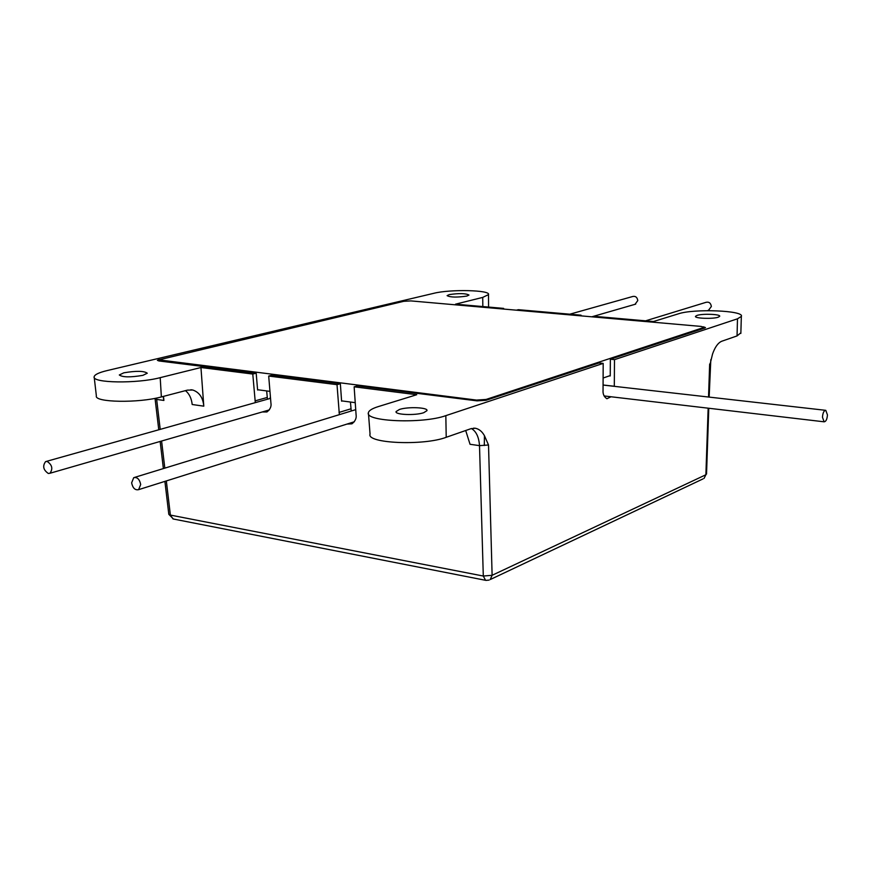 <?xml version="1.0" encoding="UTF-8"?>
<svg xmlns="http://www.w3.org/2000/svg" width="871" height="871" viewBox="0 0 871 871"><rect width="100%" height="100%" fill="white"/><g stroke="black" fill="none" stroke-linecap="round" stroke-linejoin="round"><path stroke-width="1.31" d="M710.311 363.251L712.532 354.083C714.928 347.202 717.954 342.945 721.624 341.29L737.051 335.912L737.487 318.808L614.49 359.647L610.353 359.222L704.802 328.008L705.466 327.605L703.452 326.821M471.418 428.532C476.197 431.363 478.898 437.057 479.507 445.636L470.046 444.286L465.691 430.514M368.487 413.779L370.055 434.117C366.168 443.404 423.665 445.952 446.213 437.296L470.852 428.717L475.37 428.249C479.072 429.011 482.099 431.493 484.439 435.696L488.522 445.005L479.507 445.636L483.296 576.036L170.378 515.077L168.8 514.206L164.902 481.38M163.498 396.37L163.9 400.453L156.66 399.419L156.486 398.058M160.21 429.381L156.66 399.419L155.038 398.352M449.294 294.594C459.191 293.168 465.745 293.32 468.979 295.051L466.845 296.075C456.927 297.523 450.351 297.37 447.095 295.639L449.294 294.594M399.441 409.468C407.911 406.55 428.358 407.41 426.964 410.655L423.731 412.702C415.358 415.674 394.596 414.803 396.076 411.569L399.441 409.468M697.007 315.411C702.472 313.473 720.894 314.191 719.686 316.304L718.248 317.196C712.859 319.156 694.231 318.438 695.494 316.325L697.007 315.411M123.824 372.81C136.268 370.73 144.096 370.861 147.275 373.224L142.888 375.347C130.4 377.459 122.539 377.339 119.305 374.976L123.824 372.81M603.189 363.392L445.832 415.641C422.881 424.025 364.405 421.64 368.411 412.68C368.912 410.535 372.167 408.521 378.166 406.637L416.752 394.715L354.138 386.822L357.469 385.864L477.079 400.867L486.116 400.268L599.03 362.957L603.189 363.392L603.048 390.273C602.754 394.03 604.038 396.849 606.902 398.744L611.028 396.762M594.828 317.088L596.679 316.543L653.468 321.53L678.324 313.843C693.762 308.508 744.716 310.49 741.341 316.423L737.487 318.808M609.406 375.858L610.244 375.956L610.353 359.222M614.305 386.343L614.49 359.647M516.416 310.185L518.332 309.684L581.055 315.182L579.193 315.705M268.693 376.054L272.1 375.151L340.354 383.708L337.012 384.666L268.693 376.054L270.925 403.055C271.545 406.43 270.217 409.403 266.951 411.961L262.269 411.961M342.281 400.954L341.606 401.161L340.354 383.708M94.22 377.361L96.365 395.891C93.992 402.489 138.805 403.262 161.364 396.926L187.417 390.132L192.818 390.023C199.361 392.309 203.008 397.688 203.792 406.169L200.951 367.518L160.199 377.655C137.259 383.795 91.684 383.109 94.155 376.74C94.623 374.606 98.935 372.548 107.068 370.589L433.845 293.298C450.176 289.096 490.939 290.021 488.5 294.616L482.719 297.403L455.522 304.175L503.623 308.388L501.696 308.889M203.792 406.169L192.186 404.503C191.522 398.385 189.279 393.768 185.479 390.633M258.295 389.816L257.609 390.001L256.183 373.147L252.775 374.051L200.951 367.518M256.183 373.147L158.947 360.953L157.357 360.311L159.284 359.429M581.055 315.182L581.055 315.868M503.623 308.388L503.634 309.063M255.312 402.642L252.775 374.051M354.138 386.822L356.087 414.781C356.664 418.124 355.292 421.139 351.96 423.818L346.985 424.079M339.363 414.661L337.012 384.666M740.873 332.798L737.051 335.912M351.242 411.014L350.436 402.043M267.462 399.223L266.657 390.927M709.157 397.1L710.812 359.625M163.9 400.453L163.171 396.457M645.607 320.833L706.043 302.324C709.016 301.66 710.79 303.054 711.357 306.494L708.482 310.316M569.819 314.191L632.836 296.467C635.601 295.944 637.245 297.316 637.779 300.582L635.035 304.317M140.688 484.494C139.578 479.246 137.259 476.96 133.731 477.656L131.63 482.839C132.751 488.098 135.07 490.373 138.609 489.654L140.688 484.494M47.165 461.434L45.575 461.619C42.396 466.039 43.3 469.992 48.319 473.465L49.941 473.269C53.098 468.827 52.173 464.874 47.165 461.434M827.45 414.912L825.784 410.328C823.922 410.546 822.812 412.854 822.464 417.242L824.129 421.814C825.991 421.597 827.102 419.289 827.45 414.912M610.244 375.575L603.113 378.025M355.248 402.674L341.584 400.867M269.956 391.362L257.587 389.729M476.502 400.791L476.481 400.083L158.838 359.854L403.752 301.312L410.905 300.909L701.166 326.429L704.116 327.354L486.116 399.441L486.138 400.257M476.481 400.083L486.116 399.441M484.309 445.517L484.439 435.696M446.213 437.296L445.832 415.641M488.522 445.005L492.115 575.296L705.88 474.749L708.156 408.183M708.537 397.034L709.658 364.002M161.592 441.031L164.815 468.141M166.328 480.934L170.378 515.077L173.013 518.942L485.561 580.304L483.296 576.036L492.115 575.296L490.221 579.553L702.995 478.908M161.364 396.926L160.199 377.655M482.828 306.57L482.719 297.403M705.88 474.749L704.051 478.408L705.88 474.749M489.11 580.086L485.996 580.391M706.533 474.074L708.776 408.259M173.481 519.04L168.811 514.326M350.915 408.815L339.026 412.429M267.201 397.47L255.051 400.878M614.305 386.267L603.07 384.993M825.512 410.306L603.113 385.069M703.387 328.476L703.409 327.79M160.547 360.54L160.612 361.16M473.563 428.162L475.37 428.249M190.858 389.751L192.818 390.023M740.851 333.43L741.341 316.423M488.577 307.071L488.5 294.616M163.378 468.576L160.155 441.445M158.772 429.784L155.06 398.591M707.394 310.653L709.277 310.065M591.768 316.815L635.71 304.121M355.727 409.642L134.667 477.373M354.355 421.76L138.609 489.654M269.564 398.635L270.456 397.383M270.533 398.352L46.348 461.401M269.357 409.914L49.941 473.269M604.071 395.946L824.129 421.814M158.968 360.953L158.849 359.941M704.084 328.247L704.116 327.354"/></g></svg>
